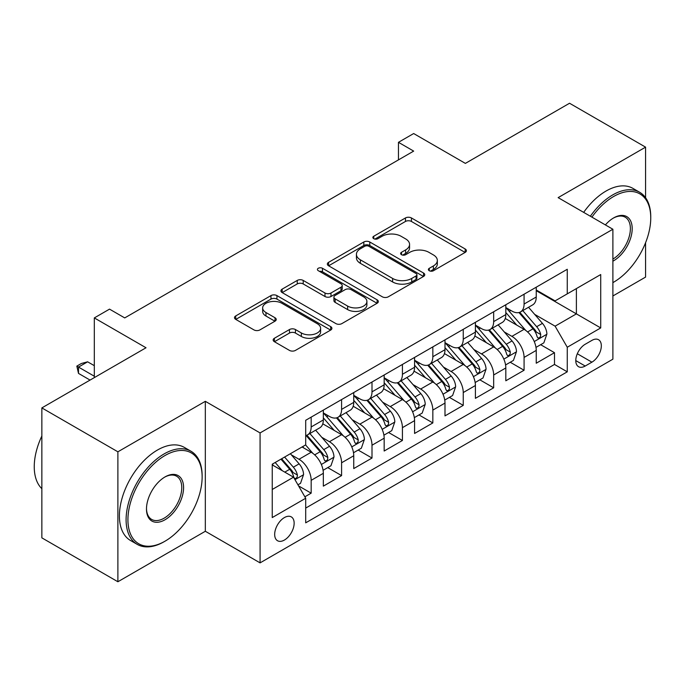 <?xml version="1.0" encoding="UTF-8"?>
<svg xmlns="http://www.w3.org/2000/svg" width="685" height="685" viewBox="0 0 685 685"><rect width="100%" height="100%" fill="white"/><g stroke="black" fill="none" stroke-linecap="round" stroke-linejoin="round"><path stroke-width="1.03" d="M429.264 270.729A2.954 1.704 0 0 0 433.442 270.729L465.166 252.414A4.221 2.44 0 0 0 466.399 250.693A4.221 2.44 0 0 0 465.166 248.972L411.428 217.95A4.221 2.44 0 0 0 405.46 217.95L373.736 236.256A2.954 1.704 0 0 0 372.871 237.464A2.954 1.704 0 0 0 373.736 238.671A2.954 1.704 0 0 0 377.914 238.671L382.024 236.299A13.512 7.8 0 0 1 401.127 236.299L405.606 238.885A13.512 7.8 0 0 1 409.561 244.399A13.512 7.8 0 0 1 405.606 249.922L401.504 252.285A2.954 1.704 0 0 0 400.639 253.493A2.954 1.704 0 0 0 401.504 254.7A2.954 1.704 0 0 0 405.683 254.7L409.784 252.328A13.512 7.8 0 0 1 428.896 252.328L433.374 254.914A13.512 7.8 0 0 1 437.33 260.437A13.512 7.8 0 0 1 433.374 265.951L429.264 268.315A2.954 1.704 0 0 0 428.399 269.522A2.954 1.704 0 0 0 429.264 270.729L429.264 268.315M284.412 540.045A13.76 7.946 120 0 0 293.403 527.921A13.76 7.946 120 0 0 291.288 516.884A13.76 7.946 120 0 0 284.412 517.569A13.76 7.946 120 0 0 275.413 529.702A13.76 7.946 120 0 0 277.528 540.73A13.76 7.946 120 0 0 284.412 540.045M274.402 338.253A4.221 2.44 0 0 0 273.161 339.974A4.221 2.44 0 0 0 274.402 341.704L289.472 350.403A4.221 2.44 0 0 0 295.449 350.403L330.675 330.067A4.221 2.44 0 0 0 331.908 328.346A4.221 2.44 0 0 0 330.675 326.617L276.937 295.595A4.221 2.44 0 0 0 270.969 295.595L235.743 315.931A4.221 2.44 0 0 0 234.501 317.66A4.221 2.44 0 0 0 235.743 319.381L253.947 329.896A4.221 2.44 0 0 0 259.923 329.896L274.993 321.188A4.221 2.44 0 0 0 276.235 319.467A4.221 2.44 0 0 0 274.993 317.746L265.968 312.531A11.294 6.525 0 0 1 262.655 307.916A11.294 6.525 0 0 1 269.633 301.897A11.294 6.525 0 0 1 281.937 303.309L317.318 323.731A11.294 6.525 0 0 1 320.623 328.346A11.294 6.525 0 0 1 313.653 334.366A11.294 6.525 0 0 1 301.34 332.953L295.449 329.545A4.221 2.44 0 0 0 289.472 329.545L274.402 338.253L274.402 341.704M645.578 197.742L645.578 147.147L569.543 103.247L465.372 163.39L413.671 133.541L398.464 142.317L413.671 151.102L124.73 317.917L109.523 309.132L94.316 317.917L94.316 377.615M117.888 451.809L117.888 581.753L205.329 531.269L205.329 401.324L117.888 451.809L41.853 407.909L146.025 347.766L94.316 317.917M205.329 401.324L260.077 432.929L612.887 229.244L612.887 359.18L260.077 562.873L260.077 432.929M645.578 147.147L558.138 197.631L612.887 229.244M382.324 296.802A4.221 2.44 0 0 0 388.292 296.802L423.518 276.466A4.221 2.44 0 0 0 424.76 274.736A4.221 2.44 0 0 0 423.518 273.015L369.78 241.993A4.221 2.44 0 0 0 363.812 241.993L328.586 262.329A4.221 2.44 0 0 0 327.344 264.05A4.221 2.44 0 0 0 328.586 265.78L382.324 296.802M319.467 271.371A2.954 1.704 0 0 1 322.464 271.791L322.464 268.272L377.101 299.816A4.221 2.44 0 0 1 378.334 301.537A4.221 2.44 0 0 1 377.101 303.267L341.866 323.603A4.221 2.44 0 0 1 335.898 323.603L282.16 292.581L282.16 289.13A4.221 2.44 0 0 0 280.927 290.851A4.221 2.44 0 0 0 282.16 292.581M282.16 289.13L297.239 280.43A4.221 2.44 0 0 1 303.207 280.43L324.998 293.009A4.221 2.44 0 0 0 330.975 293.009L340.976 287.238A4.221 2.44 0 0 0 342.209 285.508A4.221 2.44 0 0 0 340.976 283.787L318.285 270.686A2.954 1.704 0 0 1 317.42 269.479A2.954 1.704 0 0 1 319.244 267.904A2.954 1.704 0 0 1 322.464 268.272M117.888 581.753L41.853 537.853L41.853 407.909M612.887 295.971L645.578 277.091L645.578 242.713M304.859 496.805L311.17 493.166L298.549 485.879M291.373 454.866L299.011 459.275A17.202 9.932 60 0 1 311.17 480.339L323.337 473.318L323.337 486.136L341.584 475.604L327.747 467.615M321.787 437.304L329.425 441.714A17.202 9.932 60 0 1 341.584 462.786L353.751 455.756L353.751 468.574L371.998 458.042L358.161 450.054M352.201 419.742L359.839 424.152A17.202 9.932 60 0 1 371.998 445.224L384.165 438.203L384.165 451.021L402.42 440.481L388.575 432.492M382.615 402.181L390.253 406.59A17.202 9.932 60 0 1 402.42 427.663L414.579 420.641L414.579 433.459L432.834 422.928L418.989 414.93M413.029 384.627L420.667 389.037A17.202 9.932 60 0 1 432.834 410.101L444.993 403.08L444.993 415.898L463.248 405.366L449.403 397.377M443.443 367.066L451.081 371.475A17.202 9.932 60 0 1 463.248 392.548L475.407 385.518L475.407 398.336L493.662 387.804L479.817 379.815M473.857 349.504L481.495 353.914A17.202 9.932 60 0 1 493.662 374.986L505.821 367.965L505.821 380.783L524.076 370.242L524.076 357.424A17.202 9.932 -120 0 0 511.909 336.352L504.271 331.942M510.239 362.254L524.076 370.242M323.337 473.318A17.202 9.932 -120 0 0 311.17 452.246L302.051 446.98M353.751 455.756A17.202 9.932 -120 0 0 341.584 434.684L322.781 423.827M384.165 438.203A17.202 9.932 -120 0 0 371.998 417.131L353.195 406.265M414.579 420.641A17.202 9.932 -120 0 0 402.42 399.569L383.609 388.712M444.993 403.08A17.202 9.932 -120 0 0 432.834 382.007L414.023 371.15M475.407 385.518A17.202 9.932 -120 0 0 463.248 364.446L444.437 353.588M505.821 367.965A17.202 9.932 -120 0 0 493.662 346.893L474.851 336.027M591.9 340.394L585.204 344.255A13.332 7.698 120 0 0 576.496 356.003A13.332 7.698 120 0 0 578.542 366.689A13.332 7.698 120 0 0 585.204 366.03L591.9 362.168A13.332 7.698 120 0 0 600.608 350.42A13.332 7.698 120 0 0 598.562 339.734A13.332 7.698 120 0 0 591.9 340.394M272.245 489.475L293.531 477.18L305.698 498.252L305.698 522.835L567.266 371.827L567.266 347.244L555.098 326.171L534.685 314.389M305.698 498.252L272.245 517.569L272.245 464.19L305.698 444.873L305.698 420.29L567.266 269.274L567.266 293.856L600.719 274.548L600.719 327.927L567.266 347.244M323.337 412.918L329.425 416.429A17.202 9.932 60 0 0 338.022 417.276L350.189 410.255A17.202 9.932 -120 0 0 353.751 402.378L353.751 392.548M353.751 395.356L359.839 398.867A17.202 9.932 60 0 0 368.436 399.715L380.603 392.693A17.202 9.932 -120 0 0 384.165 384.816L384.165 374.986M384.165 377.795L390.253 381.305A17.202 9.932 60 0 0 398.85 382.161L411.017 375.132A17.202 9.932 -120 0 0 414.579 367.263L414.579 357.424M414.579 360.233L420.667 363.744A17.202 9.932 60 0 0 429.264 364.6L441.431 357.579A17.202 9.932 -120 0 0 444.993 349.701L444.993 339.863M444.993 342.671L451.081 346.19A17.202 9.932 60 0 0 459.678 347.038L471.845 340.017A17.202 9.932 -120 0 0 475.407 332.139L475.407 322.31M475.407 325.118L481.495 328.629A17.202 9.932 60 0 0 490.1 329.476L502.259 322.455A17.202 9.932 -120 0 0 505.821 314.578L505.821 304.748M305.698 508.09L554.49 364.454L554.49 352.689L536.244 363.221L536.244 350.403A17.202 9.932 -120 0 0 524.076 329.331L505.265 318.474M505.821 307.556L511.909 311.067A17.202 9.932 -120 0 0 520.514 311.923A17.202 9.932 -120 0 0 524.076 304.046L524.076 294.207M520.514 311.923L532.673 304.893A17.202 9.932 -120 0 0 536.244 297.016L536.244 287.186M311.17 417.131L311.17 426.96A17.202 9.932 60 0 1 307.608 434.838A17.202 9.932 60 0 1 305.698 435.532M307.608 434.838L319.775 427.817A17.202 9.932 -120 0 0 323.337 419.939L323.337 410.101M341.584 399.569L341.584 409.399A17.202 9.932 60 0 1 338.022 417.276M371.998 382.007L371.998 391.846A17.202 9.932 60 0 1 368.436 399.715M402.42 364.446L402.42 374.284A17.202 9.932 60 0 1 398.85 382.161M432.834 346.893L432.834 356.722A17.202 9.932 60 0 1 429.264 364.6M463.248 329.331L463.248 339.161A17.202 9.932 60 0 1 459.678 347.038M493.662 311.769L493.662 321.608A17.202 9.932 60 0 1 490.1 329.476M493.662 374.986L493.662 387.804M463.248 392.548L463.248 405.366M432.834 410.101L432.834 422.928M402.42 427.663L402.42 440.481M371.998 445.224L371.998 458.042M341.584 462.786L341.584 475.604M311.17 480.339L311.17 493.166M293.531 477.18L272.245 464.892M555.098 326.171L576.385 313.876L576.385 288.591L600.719 274.548M536.244 290.697L600.719 327.927M536.244 289.995L555.098 300.886L567.266 293.856M205.329 531.269L260.077 562.873M398.464 142.317L398.464 159.879M540.653 344.692L554.49 352.689M554.49 364.454L567.266 371.827M430.445 271.149L433.374 269.462A13.512 7.8 0 0 0 437.33 263.948L437.33 260.437M409.561 244.399L409.561 247.919A13.512 7.8 0 0 1 405.606 253.433L402.686 255.12M465.106 252.448L411.428 221.46A4.221 2.44 0 0 0 405.46 221.46L374.918 239.091M423.467 276.492L369.78 245.504A4.221 2.44 0 0 0 363.812 245.504L328.637 265.806M416.06 275.944A2.954 1.704 0 0 0 416.925 274.736A2.954 1.704 0 0 0 416.06 273.529L368.89 246.3A2.954 1.704 0 0 0 364.711 246.3L360.378 248.801A13.512 7.8 0 0 0 356.423 254.315A13.512 7.8 0 0 0 360.378 259.829L392.625 278.444A13.512 7.8 0 0 0 411.728 278.444L416.06 275.944L416.06 279.454A2.954 1.704 0 0 0 416.925 278.247L416.925 274.736M356.423 254.315L356.423 257.825A13.512 7.8 0 0 0 360.378 263.34L360.378 259.829M416.06 279.454L411.728 281.955A13.512 7.8 0 0 1 392.625 281.955L360.378 263.34M282.22 292.606L297.239 283.941L297.239 280.43M342.209 285.508L342.209 289.027A4.221 2.44 0 0 1 340.976 290.748L330.975 296.519A4.221 2.44 0 0 1 324.998 296.519L303.207 283.941A4.221 2.44 0 0 0 297.239 283.941M322.464 271.791L377.041 303.292M347.62 306.067A11.294 6.525 0 0 0 359.925 307.479A11.294 6.525 0 0 0 366.895 301.451A11.294 6.525 0 0 0 363.589 296.845L351.122 289.644A4.221 2.44 0 0 0 345.154 289.644L335.153 295.423A4.221 2.44 0 0 0 333.912 297.144A4.221 2.44 0 0 0 335.153 298.865L347.62 306.067L347.62 309.577A11.294 6.525 0 0 0 359.925 310.99A11.294 6.525 0 0 0 366.895 304.971L366.895 301.451M333.912 297.144L333.912 300.655A4.221 2.44 0 0 0 335.153 302.385L335.153 298.865M347.62 309.577L335.153 302.385M320.623 328.346L320.623 331.857A11.294 6.525 0 0 1 313.653 337.876A11.294 6.525 0 0 1 301.34 336.463L295.449 333.064A4.221 2.44 0 0 0 289.472 333.064L274.454 341.729M262.655 307.916L262.655 311.427A11.294 6.525 0 0 0 265.968 316.042L265.968 312.531M274.942 321.222L265.968 316.042M330.615 330.101L276.937 299.105A4.221 2.44 0 0 0 270.969 299.105L235.794 319.416M535.987 347.389L543.847 342.851L546.887 334.075A11.397 6.585 -120 0 0 542.443 323.371L528.546 307.282M525.763 330.444L509.28 311.358A32.906 19 -120 0 0 505.821 307.745M516.73 325.092L507.508 314.415A27.314 15.772 -120 0 0 505.821 312.583M518.965 312.54L533.016 328.809A11.397 6.585 60 0 1 537.083 336.66L537.913 338.013L539.446 337.799L540.482 336.549L540.73 334.554A11.397 6.585 -120 0 0 536.663 326.702L522.766 310.613M519.787 312.274L534.891 329.759A5.805 3.356 60 0 1 536.355 332.028L540.73 334.554M612.887 282.622L613.649 282.186L612.887 282.622A52.471 30.294 120 0 0 613.649 282.186L613.649 282.186A52.471 30.294 120 0 0 650.75 217.916A52.471 30.294 120 0 0 613.649 196.492A52.471 30.294 120 0 0 591.926 217.136M590.359 216.237A53.764 31.039 -60 0 1 612.732 194.908A53.764 31.039 -60 0 1 639.619 192.245A53.764 31.039 -60 0 1 650.75 216.862L650.75 217.916M605.394 224.911A26.235 15.147 -60 0 1 613.64 217.916A26.235 15.147 -60 0 1 632.195 228.627A26.235 15.147 -60 0 1 613.649 260.762A26.235 15.147 -60 0 1 612.887 261.182M583.671 212.376A53.764 31.039 -60 0 1 606.037 191.046A53.764 31.039 -60 0 1 632.923 188.384L639.619 192.245M612.887 259.093A24.951 14.402 120 0 0 629.061 237.096A24.951 14.402 120 0 0 625.208 217.205A24.951 14.402 120 0 0 613.186 218.19M164.117 541.715L165.034 541.184A52.471 30.294 120 0 0 202.135 476.923A52.471 30.294 120 0 0 165.034 455.499A52.471 30.294 120 0 0 127.924 519.761A52.471 30.294 120 0 0 165.034 541.184L164.117 541.715A53.764 31.039 -60 0 1 137.24 544.378A53.764 31.039 -60 0 1 128.994 501.292A53.764 31.039 -60 0 1 164.117 453.915A53.764 31.039 -60 0 1 191.004 451.252A53.764 31.039 -60 0 1 202.135 475.861L202.135 476.923M165.034 519.761A26.235 15.147 -60 0 1 146.479 509.049A26.235 15.147 -60 0 1 165.034 476.923A26.235 15.147 -60 0 1 165.034 476.914L165.034 476.914A26.235 15.147 -60 0 1 183.589 487.626A26.235 15.147 -60 0 1 165.034 519.761M146.487 508.518A24.951 14.402 120 0 0 151.642 519.418A24.951 14.402 120 0 0 164.117 518.185A24.951 14.402 120 0 0 180.42 496.197A24.951 14.402 120 0 0 176.593 476.212A24.951 14.402 120 0 0 164.571 477.188M137.24 544.378L130.544 540.516A53.764 31.039 -60 0 1 122.307 497.43A53.764 31.039 -60 0 1 157.43 450.054A53.764 31.039 -60 0 1 184.308 447.391L191.004 451.252M41.853 488.688A53.764 31.039 -60 0 1 41.853 436.002M505.573 364.951L513.433 360.413L516.473 351.628A11.397 6.585 -120 0 0 512.029 340.925L498.132 324.836M495.349 348.006L478.866 328.92A32.906 19 -120 0 0 475.407 325.306M486.316 342.646L477.094 331.977A27.314 15.772 -120 0 0 475.407 330.144M488.551 330.101L502.602 346.37A11.397 6.585 60 0 1 506.669 354.222L507.491 355.575L509.032 355.361L510.068 354.102L510.316 352.116A11.397 6.585 -120 0 0 506.249 344.264L492.352 328.175M489.373 329.836L504.477 347.321A5.805 3.356 60 0 1 505.941 349.59L510.316 352.116M475.159 382.513L483.011 377.974L486.05 369.189A11.397 6.585 -120 0 0 481.615 358.486L467.718 342.397M464.935 365.559L448.452 346.482A32.906 19 -120 0 0 444.993 342.86M455.893 360.207L446.68 349.538A27.314 15.772 -120 0 0 444.993 347.697M458.128 347.655L472.188 363.932A11.397 6.585 60 0 1 476.255 371.784L477.077 373.137L478.618 372.914L479.654 371.664L479.902 369.677A11.397 6.585 -120 0 0 475.835 361.826L461.938 345.737M458.959 347.389L474.063 364.882A5.805 3.356 60 0 1 475.527 367.151L479.902 369.677M444.745 400.066L452.597 395.528L455.636 386.751A11.397 6.585 -120 0 0 451.201 376.048L437.304 359.959M434.521 383.12L418.038 364.043A32.906 19 -120 0 0 414.579 360.421M425.479 377.769L416.266 367.091A27.314 15.772 -120 0 0 414.579 365.259M427.714 365.216L441.774 381.494A11.397 6.585 60 0 1 445.841 389.345L446.663 390.698L448.204 390.476L449.24 389.226L449.488 387.239A11.397 6.585 -120 0 0 445.421 379.387L431.524 363.298M428.545 364.951L443.649 382.435A5.805 3.356 60 0 1 445.113 384.713L449.488 387.239M414.322 417.627L422.183 413.089L425.222 404.313A11.397 6.585 -120 0 0 420.787 393.61L406.89 377.521M404.107 400.682L387.624 381.596A32.906 19 -120 0 0 384.165 377.983M395.065 395.331L385.852 384.653A27.314 15.772 -120 0 0 384.165 382.821M397.3 382.778L411.36 399.047A11.397 6.585 60 0 1 415.427 406.899L416.249 408.251L417.79 408.037L418.826 406.787L419.074 404.792A11.397 6.585 -120 0 0 415.007 396.94L401.11 380.851M398.131 382.513L413.235 399.997A5.805 3.356 60 0 1 414.699 402.266L419.074 404.792M383.908 435.189L391.769 430.651L394.808 421.866A11.397 6.585 -120 0 0 390.373 411.163L376.476 395.074M373.693 418.244L357.21 399.158A32.906 19 -120 0 0 353.751 395.545M364.651 412.884L355.438 402.215A27.314 15.772 -120 0 0 353.751 400.382M366.886 400.34L380.946 416.608A11.397 6.585 60 0 1 385.004 424.46L385.835 425.813L387.376 425.599L388.412 424.34L388.66 422.354A11.397 6.585 -120 0 0 384.593 414.502L370.696 398.413M367.717 400.074L382.821 417.559A5.805 3.356 60 0 1 384.285 419.828L388.66 422.354M353.494 452.751L361.355 448.213L364.394 439.428A11.397 6.585 -120 0 0 359.959 428.724L346.062 412.635M343.279 435.797L326.796 416.72A32.906 19 -120 0 0 323.337 413.098M334.237 430.445L325.024 419.777A27.314 15.772 -120 0 0 323.337 417.936M336.472 417.893L350.532 434.17A11.397 6.585 60 0 1 354.59 442.022L355.421 443.375L356.962 443.152L357.998 441.902L358.246 439.916A11.397 6.585 -120 0 0 354.179 432.064L340.282 415.975M337.303 417.627L352.407 435.121A5.805 3.356 60 0 1 353.871 437.39L358.246 439.916M323.08 470.304L330.941 465.766L333.98 456.989A11.397 6.585 -120 0 0 329.545 446.286L315.648 430.197M312.865 453.359L305.587 444.933M303.823 448.007L302.642 446.637M306.058 435.454L320.118 451.732A11.397 6.585 60 0 1 324.176 459.584L325.007 460.937L326.548 460.714L327.576 459.464L327.832 457.477A11.397 6.585 -120 0 0 323.765 449.625L309.868 433.536M306.889 435.189L321.993 452.674A5.805 3.356 60 0 1 323.457 454.951L327.832 457.477M297.941 484.817L300.527 483.327L303.566 474.551A11.397 6.585 -120 0 0 299.131 463.848L290.38 453.718M282.211 470.646L275.173 462.495M273.409 465.569L272.245 464.216M280.953 459.155L289.704 469.285A11.397 6.585 60 0 1 293.762 477.137L294.593 478.49L296.134 478.276L297.162 477.025L297.418 475.03A11.397 6.585 -120 0 0 293.351 467.179L284.6 457.049M281.655 458.753L291.579 470.235A5.805 3.356 60 0 1 293.034 472.504L297.418 475.03M94.316 365.679L87.629 361.817L78.501 367.083L94.316 376.219M78.501 373.402L76.831 366.115L78.501 367.083L78.501 373.402L90.06 380.081M76.831 366.115L81.395 363.487L87.629 361.817M299.011 459.275L311.17 452.246M329.425 441.714L341.584 434.684M359.839 424.152L371.998 417.131M390.253 406.59L402.42 399.569M420.667 389.037L432.834 382.007M451.081 371.475L463.248 364.446M481.495 353.914L493.662 346.893M511.909 336.352L524.076 329.331M524.076 304.046L536.244 297.016M311.17 426.96L323.337 419.939M341.584 409.399L353.751 402.378M371.998 391.846L384.165 384.816M402.42 374.284L414.579 367.263M432.834 356.722L444.993 349.701M463.248 339.161L475.407 332.139M493.662 321.608L505.821 314.578M524.076 357.424L536.244 350.403M577.309 353.751L591.9 362.168M575.777 360.584L585.204 366.03M433.374 269.462L433.374 265.951M401.504 254.7L401.504 252.285M405.606 253.433L405.606 249.922M373.736 238.671L373.736 236.256M405.46 221.46L405.46 217.95M411.428 221.46L411.428 217.95M465.166 252.414L465.166 248.972M328.586 265.78L328.586 262.329M363.812 245.504L363.812 241.993M369.78 245.504L369.78 241.993M423.518 276.466L423.518 273.015M392.625 281.955L392.625 278.444M411.728 281.955L411.728 278.444M303.207 283.941L303.207 280.43M324.998 296.519L324.998 293.009M330.975 296.519L330.975 293.009M340.976 290.748L340.976 287.238M377.101 303.267L377.101 299.816M289.472 333.064L289.472 329.545M295.449 333.064L295.449 329.545M301.34 336.463L301.34 332.953M274.993 321.188L274.993 317.746M235.743 319.381L235.743 315.931M270.969 299.105L270.969 295.595M276.937 299.105L276.937 295.595M330.675 330.067L330.675 326.617M534.249 341.541L546.81 334.289M509.28 311.358L510.847 310.459M536.663 326.702L542.443 323.371M527.578 331.951L533.016 328.809M503.835 359.103L516.396 351.85M478.866 328.92L480.433 328.021M506.249 344.264L512.029 340.925M497.164 349.513L502.602 346.37M473.421 376.664L485.982 369.412M448.452 346.482L450.019 345.574M475.835 361.826L481.615 358.486M466.75 367.066L472.188 363.932M443.007 394.226L455.568 386.974M418.038 364.043L419.605 363.136M445.421 379.387L451.201 376.048M436.336 384.627L441.774 381.494M412.584 411.779L425.154 404.527M387.624 381.596L389.191 380.697M415.007 396.94L420.787 393.61M405.922 402.189L411.36 399.047M382.17 429.341L394.74 422.088M357.21 399.158L358.777 398.259M384.593 414.502L390.373 411.163M375.508 419.751L380.946 416.608M351.756 446.903L364.326 439.65M326.796 416.72L328.363 415.812M354.179 432.064L359.959 428.724M345.094 437.313L350.532 434.17M321.342 464.464L333.912 457.212M323.765 449.625L329.545 446.286M314.68 454.866L320.118 451.732M294.978 479.688L303.489 474.765M293.351 467.179L299.131 463.848M284.78 472.128L289.704 469.285"/></g></svg>
